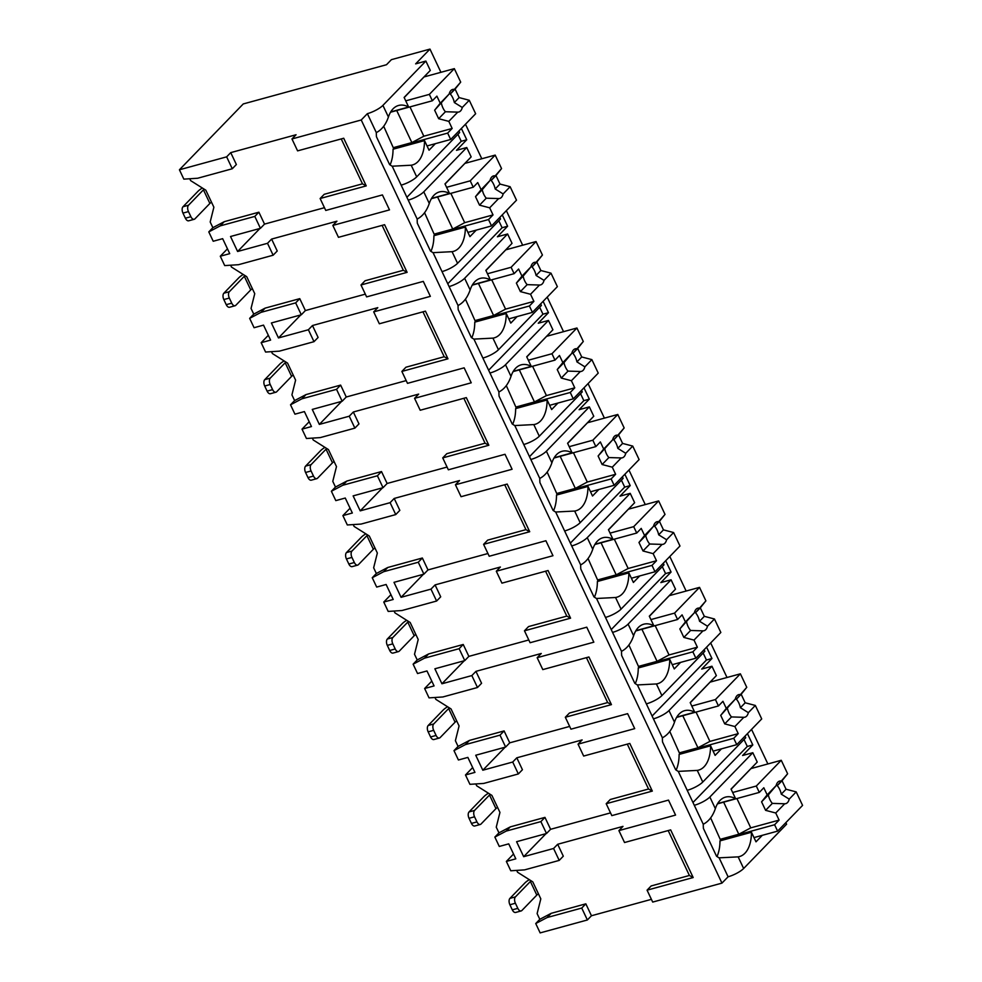 <?xml version="1.0" encoding="UTF-8"?>
<svg xmlns="http://www.w3.org/2000/svg" width="982" height="982" viewBox="0 0 982 982"><rect width="100%" height="100%" fill="white"/><g stroke="black" fill="none" stroke-linecap="round" stroke-linejoin="round"><path stroke-width="1.47" d="M668.177 830.563L689.401 875.478L651.152 885.948L647.064 890.171L652.699 902.077L721.954 883.113L728.092 876.791A12.656 3.253 -25.3 0 0 743.644 868.493L786.607 824.193L785.858 822.621M587.371 919.974L581.737 908.055L547.109 917.544L535.73 923.534L540.149 932.9L587.371 919.974L591.459 915.752L651.397 899.34M296.061 134.743L291.961 138.953L361.229 119.988L367.366 113.666A12.656 3.253 -25.3 0 0 382.906 105.381L425.881 61.068L415.644 63.867L429.969 49.1L391.401 59.657L386.491 64.726L243.254 103.945L179.424 169.776L226.646 156.85L230.733 152.627L296.061 134.743M341.233 138.916L362.468 183.83L324.22 194.301L320.12 198.524L366.237 185.893L343.712 138.241L297.595 150.872L291.961 138.953M227.456 248.839L220.287 256.228L224.718 265.594L238.516 264.698L273.143 255.21L277.231 250.999L271.609 239.08L336.924 221.195L332.837 225.418L389.498 209.89L382.415 194.915L325.754 210.443L320.12 198.524M382.108 225.381L403.332 270.283L365.083 280.754L360.995 284.976L407.113 272.345L384.588 224.694L338.471 237.325L332.837 225.418M268.332 335.292L261.163 342.693L265.582 352.047L279.379 351.151L314.007 341.675L318.107 337.452L312.472 325.533L377.788 307.648L373.7 311.871L430.362 296.355L423.291 281.38L366.617 296.895L360.995 284.976M422.972 311.834L444.195 356.736L405.947 367.219L401.859 371.429L447.976 358.811L425.452 311.147L379.334 323.778L373.7 311.871M309.195 421.744L302.026 429.146L306.445 438.5L320.255 437.604L354.883 428.127L358.97 423.905L353.336 411.998L418.663 394.101L414.564 398.324L471.237 382.808L464.155 367.833L407.493 383.348L401.859 371.429M463.835 398.287L485.071 443.201L446.822 453.672L442.722 457.894L488.84 445.263L466.315 397.612L420.198 410.243L414.564 398.324M350.058 508.21L342.89 515.599L347.321 524.965L361.118 524.069L395.746 514.58L399.834 510.358L394.199 498.451L459.527 480.554L455.439 484.777L512.101 469.261L505.018 454.285L448.357 469.801L442.722 457.894M504.711 484.74L525.935 529.654L487.686 540.125L483.598 544.347L529.715 531.716L507.191 484.065L461.061 496.696L455.439 484.777M390.934 594.662L383.766 602.052L388.185 611.418L401.982 610.522L436.609 601.033L440.709 596.823L435.075 584.904L500.39 567.019L496.303 571.229L552.964 555.714L545.894 540.738L489.22 556.254L483.598 544.347M545.575 571.193L566.798 616.107L528.549 626.577L524.462 630.8L570.579 618.169L548.054 570.517L501.937 583.148L496.303 571.229M431.798 681.115L424.629 688.505L429.048 697.871L442.845 696.974L477.485 687.498L481.573 683.276L475.939 671.357L541.266 653.472L537.166 657.694L593.84 642.179L586.757 627.191L530.096 642.719L524.462 630.8M586.438 657.658L607.674 702.56L569.425 713.042L565.325 717.253L611.442 704.622L588.918 656.97L542.801 669.601L537.166 657.694M472.661 767.568L465.493 774.97L469.924 784.323L483.721 783.427L518.349 773.951L522.436 769.728L516.802 757.809L582.13 739.925L578.042 744.147L634.703 728.632L627.621 713.656L570.959 729.172L565.325 717.253M627.302 744.111L648.537 789.012L610.288 799.495L606.189 803.718L652.318 791.087L629.793 743.435L583.664 756.054L578.042 744.147M513.537 854.021L506.356 861.423L510.787 870.776L524.584 869.88L559.212 860.404L553.578 848.485L557.678 844.274L622.993 826.378L618.905 830.6L675.567 815.085L668.497 800.109L611.823 815.625L606.189 803.718M647.064 890.171L693.182 877.54L670.657 829.888L624.54 842.519L618.905 830.6M179.424 169.776L183.843 179.141L197.652 178.245L232.28 168.757L236.367 164.534L230.733 152.627M721.954 883.113L361.229 119.988M610.534 812.875L550.595 829.299L546.508 833.509L516.593 841.709L523.676 856.685L546.004 833.644M553.578 848.485L523.676 856.685M324.453 207.693L264.526 224.105L258.892 212.198L224.264 221.674L212.873 227.677L210.185 221.981L213.88 207.214L205.827 190.201L190.631 180.614L189.759 178.749M365.329 294.146L305.39 310.558L299.755 298.651L265.128 308.127L253.749 314.13L251.048 308.434L254.743 293.679L246.703 276.654L231.506 267.079L230.623 265.214M406.192 380.599L346.253 397.01L340.631 385.104L306.003 394.592L294.612 400.582L291.924 394.887L295.607 380.132L287.566 363.107L272.37 353.532L271.486 351.666M447.055 467.064L387.129 483.475L381.495 471.556L346.867 481.045L335.476 487.047L332.788 481.34L336.482 466.585L328.43 449.572L313.233 439.985L312.35 438.119M487.931 553.517L427.992 569.928L422.358 558.009L387.73 567.498L376.352 573.5L373.651 567.792L377.346 553.038L369.306 536.025L354.109 526.438L353.225 524.572M528.795 639.969L468.856 656.381L463.234 644.474L428.606 653.951L417.215 659.953L414.514 654.258L418.209 639.503L410.169 622.478L394.973 612.891L394.089 611.037M569.658 726.422L509.732 742.834L504.097 730.927L469.47 740.403L458.078 746.406L455.39 740.71L459.085 725.956L451.033 708.93L435.836 699.356L434.952 697.49M550.595 829.299L544.961 817.38L510.333 826.869L498.954 832.859L496.254 827.163L499.948 812.409L491.896 795.395L476.7 785.809L475.828 783.943M591.459 915.752L585.837 903.833L551.197 913.321L539.818 919.324L537.117 913.616L540.812 898.861L532.772 881.848L517.575 872.262L516.692 870.396M559.212 860.404L563.3 856.181L557.678 844.274M264.526 224.105L260.426 228.327L230.525 236.515L237.607 251.49L259.935 228.462M273.143 255.21L267.509 243.303L271.609 239.08M267.509 243.303L237.607 251.49M232.28 168.757L226.646 156.85M581.737 908.055L585.837 903.833M260.426 228.327L254.804 216.408L258.892 212.198M261.163 342.693L270.602 340.103L263.52 325.128L254.08 327.718L249.649 318.352L261.04 312.35L295.668 302.873L301.302 314.78L305.39 310.558M295.668 302.873L299.755 298.651M314.007 341.675L308.385 329.756L312.472 325.533M302.026 429.146L311.466 426.556L304.395 411.581L294.944 414.171L290.525 404.805L301.904 398.802L336.531 389.326L342.166 401.233L346.253 397.01M336.531 389.326L340.631 385.104M354.883 428.127L349.248 416.208L353.336 411.998M342.89 515.599L352.342 513.009L345.259 498.034L335.807 500.624L331.388 491.258L342.779 485.255L377.407 475.779L383.029 487.686L387.129 483.475M377.407 475.779L381.495 471.556M395.746 514.58L390.112 502.674L394.199 498.451M383.766 602.052L393.205 599.474L386.122 584.486L376.683 587.076L372.252 577.723L383.643 571.72L418.271 562.232L423.905 574.151L427.992 569.928M418.271 562.232L422.358 558.009M436.609 601.033L430.975 589.126L435.075 584.904M424.629 688.505L434.069 685.927L426.986 670.952L417.546 673.529L413.127 664.176L424.506 658.173L459.134 648.685L464.768 660.604L468.856 656.381M459.134 648.685L463.234 644.474M477.485 687.498L471.851 675.579L475.939 671.357M465.493 774.97L474.944 772.38L467.862 757.404L458.41 759.994L453.991 750.629L465.382 744.626L500.01 735.15L505.632 747.057L509.732 742.834M500.01 735.15L504.097 730.927M518.349 773.951L512.714 762.032L516.802 757.809M546.508 833.509L540.873 821.603L544.961 817.38M220.287 256.228L229.739 253.651L222.656 238.675L213.217 241.253L208.785 231.899L212.873 227.677M254.804 216.408L220.177 225.897L208.785 231.899M301.302 314.78L271.388 322.968L278.471 337.943L300.799 314.915M308.385 329.756L278.471 337.943M342.166 401.233L312.264 409.42L319.334 424.408L341.675 401.368M349.248 416.208L319.334 424.408M383.029 487.686L353.127 495.885L360.21 510.861L382.538 487.833M390.112 502.674L360.21 510.861M423.905 574.151L393.991 582.338L401.073 597.314L423.402 574.286M430.975 589.126L401.073 597.314M464.768 660.604L434.866 668.791L441.937 683.767L464.277 660.739M471.851 675.579L441.937 683.767M505.632 747.057L475.73 755.244L482.813 770.219L505.141 747.192M512.714 762.032L482.813 770.219M506.356 861.423L515.808 858.833L508.725 843.857L499.286 846.447L494.854 837.081L498.954 832.859M540.873 821.603L506.246 831.079L494.854 837.081M535.73 923.534L539.818 919.324M249.649 318.352L253.749 314.13M290.525 404.805L294.612 400.582M331.388 491.258L335.476 487.047M372.252 577.723L376.352 573.5M413.127 664.176L417.215 659.953M453.991 750.629L458.078 746.406M521.16 910.94L515.648 912.45A4.873 2.664 -105.3 0 1 512.309 909.86L509.904 904.753A4.873 2.664 -105.3 0 1 509.928 898.383L515.44 896.885A4.873 2.664 74.7 0 0 515.403 903.244L517.821 908.35A4.873 2.664 74.7 0 0 521.16 910.94A4.873 2.664 74.7 0 0 521.884 910.498L536.81 895.093L530.378 881.48A4.873 1.252 154.7 0 1 531.139 880.817M515.44 896.885L530.378 881.48M509.928 898.383L524.867 882.99A11.686 3.007 -25.3 0 1 529.31 879.663M538.443 893.841A4.873 1.252 -25.3 0 0 536.81 895.093M767.875 763.947L751.549 729.405M727.011 677.494L710.673 642.952M686.136 591.041L669.81 556.499M645.272 504.588L628.946 470.047M604.409 418.123L588.071 383.594M563.533 331.671L547.207 297.129M522.67 245.218L506.344 210.676M481.806 158.765L465.48 124.223M440.93 72.3L429.969 49.1M646.352 703.873A12.656 3.253 -25.3 0 0 661.905 695.587L656.406 683.951L637.404 684.933L662.384 737.789C667.846 734.978 671.884 729.773 674.487 722.2A37.009 20.205 74.7 0 1 684.65 710.661A37.009 20.205 74.7 0 1 694.716 712.208L690.186 702.621L716.369 675.616L711.95 666.25L701.713 669.061L711.95 658.505L706.586 647.175M605.489 617.42A12.656 3.253 -25.3 0 0 621.041 609.135L615.542 597.498L596.528 598.48L621.52 651.336C626.982 648.513 631.009 643.32 633.611 635.747A37.009 20.205 74.7 0 1 643.775 624.196A37.009 20.205 74.7 0 1 653.84 625.755L649.311 616.168L675.506 589.163L671.074 579.797L660.849 582.596L671.074 572.052L665.722 560.722M564.613 530.967A12.656 3.253 -25.3 0 0 580.166 522.682L574.666 511.045L555.665 512.015L580.657 564.883C586.119 562.06 590.145 556.868 592.747 549.282A37.009 20.205 74.7 0 1 602.911 537.743A37.009 20.205 74.7 0 1 612.977 539.29L608.447 529.715L634.642 502.71L630.211 493.345L619.986 496.143L630.211 485.599L624.847 474.257M523.75 444.502A12.656 3.253 -25.3 0 0 539.302 436.217L533.803 424.58L514.801 425.562L539.781 478.43C545.243 475.607 549.282 470.403 551.884 462.829A37.009 20.205 74.7 0 1 562.048 451.29A37.009 20.205 74.7 0 1 572.113 452.837L567.584 443.25L593.766 416.245L589.347 406.892L579.11 409.69L589.347 399.146L583.983 387.804M482.886 358.049A12.656 3.253 -25.3 0 0 498.439 349.764L492.939 338.127L473.925 339.109L498.917 391.965C504.38 389.154 508.406 383.95 511.008 376.376A37.009 20.205 74.7 0 1 521.172 364.838A37.009 20.205 74.7 0 1 531.25 366.384L526.72 356.797L552.903 329.792L548.472 320.439L538.246 323.238L548.472 312.681L543.12 301.351M442.023 271.597A12.656 3.253 -25.3 0 0 457.563 263.311L452.064 251.674L433.062 252.656L458.054 305.512C463.516 302.702 467.542 297.497 470.145 289.923A37.009 20.205 74.7 0 1 480.308 278.372A37.009 20.205 74.7 0 1 490.374 279.931L485.845 270.345L512.039 243.34L507.608 233.974L497.383 236.785L507.608 226.228L502.256 214.898M401.147 185.144A12.656 3.253 -25.3 0 0 416.699 176.858L411.2 165.221L392.199 166.204L417.178 219.06C422.641 216.236 426.679 211.044 429.281 203.47A37.009 20.205 74.7 0 1 439.445 191.92A37.009 20.205 74.7 0 1 449.51 193.466L444.981 183.892L471.164 156.887L466.745 147.521L456.507 150.32L466.745 139.775L461.38 128.446M731.124 789.221L757.232 762.069L731.05 789.074L735.579 798.661A37.009 20.205 74.7 0 0 725.514 797.114A37.009 20.205 74.7 0 0 715.35 808.652C712.748 816.226 708.722 821.431 703.259 824.254L694.299 805.301A12.656 3.253 -25.3 0 0 709.851 797.016L752.813 752.715L742.588 755.514L752.813 744.957L747.449 733.628M702.768 782.04L697.269 770.404L678.267 771.386L687.216 790.326A12.656 3.253 -25.3 0 0 702.768 782.04L745.731 737.74L744.994 736.169M390.701 111.923L408.647 107.013A37.009 20.205 74.7 0 0 398.569 105.467A37.009 20.205 74.7 0 0 388.418 117.005C385.816 124.591 381.777 129.784 376.315 132.607L367.366 113.666M728.092 876.791L719.131 857.838L738.145 856.869A37.009 20.205 74.7 0 0 739.434 856.586A37.009 20.205 74.7 0 0 751.463 832.257L719.978 840.874A37.009 20.205 74.7 0 1 716.995 856.525M408.23 200.119A12.656 3.253 -25.3 0 0 423.782 191.834L466.745 147.521M449.093 286.572A12.656 3.253 -25.3 0 0 464.646 278.287L507.608 233.974M489.969 373.025A12.656 3.253 -25.3 0 0 505.509 364.739L548.472 320.439M530.832 459.49A12.656 3.253 -25.3 0 0 546.385 451.192L589.347 406.892M571.696 545.943A12.656 3.253 -25.3 0 0 587.248 537.657L630.211 493.345M612.572 632.396A12.656 3.253 -25.3 0 0 628.112 624.11L671.074 579.797M653.435 718.849A12.656 3.253 -25.3 0 0 668.988 710.563L711.95 666.25M376.315 132.607A37.009 20.205 74.7 0 0 376.462 136.78L389.596 164.559A37.009 20.205 74.7 0 0 392.199 166.204M687.216 790.326L694.299 805.301M703.259 824.254A37.009 20.205 74.7 0 0 703.407 828.415L716.529 856.206A37.009 20.205 74.7 0 0 719.131 857.838M417.178 219.06A37.009 20.205 74.7 0 0 417.325 223.233L430.46 251.011A37.009 20.205 74.7 0 0 433.062 252.656M458.054 305.512A37.009 20.205 74.7 0 0 458.201 309.686L471.323 337.464A37.009 20.205 74.7 0 0 473.925 339.109M498.917 391.965A37.009 20.205 74.7 0 0 499.065 396.139L512.199 423.929A37.009 20.205 74.7 0 0 514.801 425.562M539.781 478.43A37.009 20.205 74.7 0 0 539.928 482.604L553.062 510.382A37.009 20.205 74.7 0 0 555.665 512.015M580.657 564.883A37.009 20.205 74.7 0 0 580.804 569.057L593.926 596.835A37.009 20.205 74.7 0 0 596.528 598.48M621.52 651.336A37.009 20.205 74.7 0 0 621.667 655.51L634.802 683.288A37.009 20.205 74.7 0 0 637.404 684.933M662.384 737.789A37.009 20.205 74.7 0 0 662.531 741.962L675.665 769.741A37.009 20.205 74.7 0 0 678.267 771.386M692.973 802.503L747.302 746.467L744.012 739.507M752.813 744.957L747.302 746.467M408.647 107.013L404.118 97.439L430.3 70.422L404.179 97.586M430.3 70.422L425.881 61.068M416.699 176.858L459.662 132.545L458.925 130.974M471.164 156.887L445.055 184.039M457.563 263.311L500.525 218.998L499.789 217.439M512.039 243.34L485.918 270.492M498.439 349.764L541.401 305.463L540.652 303.892M552.903 329.792L526.782 356.945M539.302 436.217L582.265 391.916L581.528 390.345M593.766 416.245L567.657 443.41M580.166 522.682L623.128 478.369L622.392 476.798M634.642 502.71L608.521 529.863M621.041 609.135L664.004 564.822L663.255 563.251M675.506 589.163L649.384 616.315M661.905 695.587L704.867 651.275L704.131 649.716M716.369 675.616L690.26 702.768M757.232 762.069L752.813 752.715M435.37 143.667L429.048 150.197L424.519 140.61L393.046 149.227A37.009 20.205 74.7 0 1 390.063 164.89M762.314 835.314L755.993 841.832L751.463 832.257M411.2 165.221A37.009 20.205 74.7 0 0 412.489 164.951A37.009 20.205 74.7 0 0 424.519 140.61M452.064 251.674A37.009 20.205 74.7 0 0 453.365 251.404A37.009 20.205 74.7 0 0 465.394 227.063L433.909 235.692A37.009 20.205 74.7 0 1 430.926 251.343M476.245 230.132L469.924 236.65L465.394 227.063M492.939 338.127A37.009 20.205 74.7 0 0 494.228 337.857A37.009 20.205 74.7 0 0 506.258 313.516L474.772 322.145A37.009 20.205 74.7 0 1 471.79 337.796M517.109 316.585L510.787 323.103L506.258 313.516M533.803 424.58A37.009 20.205 74.7 0 0 535.092 424.31A37.009 20.205 74.7 0 0 547.121 399.981L515.648 408.598A37.009 20.205 74.7 0 1 512.665 424.249M557.972 403.037L551.651 409.555L547.121 399.981M574.666 511.045A37.009 20.205 74.7 0 0 575.968 510.763A37.009 20.205 74.7 0 0 587.997 486.434L556.512 495.051A37.009 20.205 74.7 0 1 553.529 510.714M598.848 489.49L592.527 496.02L587.997 486.434M615.542 597.498A37.009 20.205 74.7 0 0 616.831 597.228A37.009 20.205 74.7 0 0 628.861 572.887L597.375 581.504A37.009 20.205 74.7 0 1 594.392 597.166M639.712 575.943L633.39 582.473L628.861 572.887M656.406 683.951A37.009 20.205 74.7 0 0 657.694 683.681A37.009 20.205 74.7 0 0 669.724 659.339L638.251 667.969A37.009 20.205 74.7 0 1 635.256 683.619M680.575 662.408L674.253 668.926L669.724 659.339M697.269 770.404A37.009 20.205 74.7 0 0 698.57 770.134A37.009 20.205 74.7 0 0 710.587 745.804L679.114 754.422A37.009 20.205 74.7 0 1 676.132 770.072M721.451 748.861L715.117 755.379L710.587 745.804M383.692 126.248L393.856 149.006M390.529 112.218L432.375 100.765L436.88 96.126L440.231 103.22L449.191 93.99L434.633 110.193L440.231 103.22M405.726 100.851L429.355 94.382L432.375 100.765M393.352 147.975L447.657 133.098L450.677 139.481L475.644 113.74L469.261 100.262L459.122 97.599L454.335 102.533A11.686 6.383 74.7 0 0 450.308 94.026L460.693 82.12L454.322 68.642L429.355 94.382M427.047 145.95L450.677 139.481M447.657 133.098L452.162 128.458L448.811 121.363L457.759 112.12A11.686 6.383 74.7 0 0 458.815 111.997A11.686 6.383 74.7 0 0 460.558 110.941A11.686 6.383 74.7 0 0 462.277 107.468L469.261 100.262M453.696 89.325A11.686 6.383 74.7 0 0 452.641 89.448A11.686 6.383 74.7 0 0 450.91 90.516A11.686 6.383 74.7 0 0 449.191 93.99M448.811 121.363L438.659 118.699L434.633 110.193M441.384 103.233A11.686 6.383 74.7 0 0 445.411 111.739L438.659 118.699M445.411 111.739L457.759 112.12M462.277 107.468L454.335 102.533M452.162 128.458L423.831 136.216L411.863 142.586L393.77 147.546M409.973 106.903L423.831 136.216M396.716 110.524L411.863 142.586M459.122 97.599L455.096 89.092L460.693 82.12M455.096 89.092L450.308 94.026M424.273 76.866L454.322 68.642M710.637 817.883L720.788 840.653M735.579 798.661L717.646 803.571M717.461 803.865L759.319 792.4L763.812 787.76L767.175 794.868L776.124 785.625L768.329 794.868L761.578 801.828L767.175 794.868M732.67 792.499L756.3 786.03L759.319 792.4M720.297 839.61L774.602 824.745L777.621 831.128L802.576 805.387L796.206 791.897L786.054 789.246L781.279 794.18A11.686 6.383 74.7 0 0 777.253 785.661L787.625 773.767L781.255 760.289L756.3 786.03M753.98 837.597L777.621 831.128M774.602 824.745L779.107 820.105L775.743 812.998L784.704 803.767A11.686 6.383 74.7 0 0 785.76 803.644A11.686 6.383 74.7 0 0 787.503 802.576A11.686 6.383 74.7 0 0 789.209 799.115L796.206 791.897M780.641 780.972A11.686 6.383 74.7 0 0 779.585 781.095A11.686 6.383 74.7 0 0 777.842 782.163A11.686 6.383 74.7 0 0 776.124 785.625M775.743 812.998L765.604 810.346L761.578 801.828M768.329 794.868A11.686 6.383 74.7 0 0 772.343 803.386L765.604 810.346M772.343 803.386L784.704 803.767M789.209 799.115L781.279 794.18M779.107 820.105L750.764 827.863L738.808 834.234L720.702 839.193M736.905 798.538L750.764 827.863M723.648 802.171L738.808 834.234M786.054 789.246L782.04 780.739L787.625 773.767M782.04 780.739L777.253 785.661M751.205 768.513L781.255 760.289M466.745 139.775L461.233 141.285L457.943 134.325M406.904 197.308L461.233 141.285M449.51 193.466L431.564 198.389M424.568 212.701L434.719 235.471M431.393 198.683L473.25 187.218L477.743 182.578L481.106 189.673L490.055 180.442L482.26 189.686L475.509 196.645L481.106 189.673M446.601 187.304L470.231 180.835L473.25 187.218M434.228 234.428L488.533 219.551L491.54 225.934L516.507 200.193L510.137 186.715L499.985 184.051L495.198 188.986A11.686 6.383 74.7 0 0 491.184 180.479L501.557 168.573L495.186 155.095L470.231 180.835M467.911 232.403L491.54 225.934M488.533 219.551L493.025 214.911L489.674 207.816L498.635 198.573A11.686 6.383 74.7 0 0 499.691 198.45A11.686 6.383 74.7 0 0 501.421 197.394A11.686 6.383 74.7 0 0 503.14 193.92L510.137 186.715M494.572 175.79A11.686 6.383 74.7 0 0 493.516 175.913A11.686 6.383 74.7 0 0 491.773 176.969A11.686 6.383 74.7 0 0 490.055 180.442M489.674 207.816L479.523 205.152L475.509 196.645M482.26 189.686A11.686 6.383 74.7 0 0 486.274 198.192L479.523 205.152M486.274 198.192L498.635 198.573M503.14 193.92L495.198 188.986M493.025 214.911L464.695 222.669L452.739 229.052L434.633 233.998M450.836 193.356L464.695 222.669M437.579 196.989L452.739 229.052M499.985 184.051L495.959 175.545L501.557 168.573M495.959 175.545L491.184 180.479M465.137 163.319L495.186 155.095M507.608 226.228L502.097 227.738L498.807 220.778M447.767 283.773L502.097 227.738M490.374 279.931L472.44 284.841M465.431 299.154L475.583 321.924M472.268 285.136L514.114 273.671L518.606 269.031L521.97 276.126L530.918 266.895L523.124 276.138L516.372 283.098L521.97 276.126M487.465 273.757L511.094 267.288L514.114 273.671M475.092 320.881L529.396 306.003L532.416 312.386L557.371 286.646L551 273.168L540.849 270.516L536.074 275.439A11.686 6.383 74.7 0 0 532.048 266.932L542.432 255.038L536.049 241.547L511.094 267.288M508.786 318.868L532.416 312.386M529.396 306.003L533.901 301.364L530.538 294.269L539.499 285.038A11.686 6.383 74.7 0 0 540.554 284.915A11.686 6.383 74.7 0 0 542.297 283.847A11.686 6.383 74.7 0 0 544.016 280.373L551 273.168M535.436 262.243A11.686 6.383 74.7 0 0 534.38 262.366A11.686 6.383 74.7 0 0 532.637 263.421A11.686 6.383 74.7 0 0 530.918 266.895M530.538 294.269L520.399 291.605L516.372 283.098M523.124 276.138A11.686 6.383 74.7 0 0 527.15 284.645L520.399 291.605M527.15 284.645L539.499 285.038M544.016 280.373L536.074 275.439M533.901 301.364L505.57 309.121L493.602 315.504L475.497 320.463M491.712 279.809L505.57 309.121M478.443 283.442L493.602 315.504M540.849 270.516L536.835 261.998L542.432 255.038M536.835 261.998L532.048 266.932M506 249.784L536.049 241.547M548.472 312.681L542.96 314.191L539.67 307.231M488.643 370.226L542.96 314.191M531.25 366.384L513.304 371.294M506.295 385.607L516.446 408.377M513.132 371.589L554.977 360.124L559.482 355.484L562.833 362.591L571.794 353.348L563.987 362.591L557.236 369.551L562.833 362.591M528.328 360.222L551.958 353.741L554.977 360.124M515.955 407.334L570.26 392.469L573.279 398.852L598.234 373.111L591.864 359.621L581.725 356.969L576.937 361.904A11.686 6.383 74.7 0 0 572.911 353.385L583.296 341.49L576.925 328L551.958 353.741M549.65 405.32L573.279 398.852M570.26 392.469L574.765 387.829L571.414 380.721L580.362 371.491A11.686 6.383 74.7 0 0 581.418 371.368A11.686 6.383 74.7 0 0 583.161 370.3A11.686 6.383 74.7 0 0 584.879 366.838L591.864 359.621M576.299 348.696A11.686 6.383 74.7 0 0 575.243 348.819A11.686 6.383 74.7 0 0 573.513 349.887A11.686 6.383 74.7 0 0 571.794 353.348M571.414 380.721L561.262 378.07L557.236 369.551M563.987 362.591A11.686 6.383 74.7 0 0 568.013 371.11L561.262 378.07M568.013 371.11L580.362 371.491M584.879 366.838L576.937 361.904M574.765 387.829L546.434 395.586L534.466 401.957L516.372 406.916M532.575 366.261L546.434 395.586M519.318 369.895L534.466 401.957M581.725 356.969L577.698 348.463L583.296 341.49M577.698 348.463L572.911 353.385M546.864 336.237L576.925 328M589.347 399.146L583.836 400.656L580.546 393.684M529.507 456.679L583.836 400.656M572.113 452.837L554.167 457.747M547.17 472.06L557.322 494.83M553.995 458.042L595.841 446.589L600.346 441.937L603.697 449.044L612.658 439.801L598.112 456.016L603.697 449.044M569.192 446.675L592.833 440.206L595.841 446.589M556.831 493.786L611.135 478.921L614.143 485.304L639.11 459.564L632.739 446.086L622.588 443.422L617.801 448.357A11.686 6.383 74.7 0 0 613.787 439.85L624.159 427.943L617.788 414.465L592.833 440.206M590.513 491.773L614.143 485.304M611.135 478.921L615.628 474.281L612.277 467.174L621.225 457.943A11.686 6.383 74.7 0 0 622.293 457.821A11.686 6.383 74.7 0 0 624.024 456.765A11.686 6.383 74.7 0 0 625.743 453.291L632.739 446.086M617.175 435.149A11.686 6.383 74.7 0 0 616.119 435.272A11.686 6.383 74.7 0 0 614.376 436.339A11.686 6.383 74.7 0 0 612.658 439.801M612.277 467.174L602.126 464.523L598.112 456.016M604.851 449.056A11.686 6.383 74.7 0 0 608.877 457.563L602.126 464.523M608.877 457.563L621.225 457.943M625.743 453.291L617.801 448.357M615.628 474.281L587.297 482.039L575.342 488.41L557.236 493.369M573.439 452.714L587.297 482.039M560.182 456.348L575.342 488.41M622.588 443.422L618.562 434.916L624.159 427.943M618.562 434.916L613.787 439.85M587.739 422.69L617.788 414.465M630.211 485.599L624.699 487.109L621.41 480.149M570.37 543.132L624.699 487.109M612.977 539.29L595.043 544.212M588.034 558.525L598.185 581.283M594.859 544.494L636.717 533.042L641.209 528.402L644.573 535.497L653.521 526.266L645.726 535.509L638.975 542.469L644.573 535.497M610.067 533.128L633.697 526.659L636.717 533.042M597.694 580.252L651.999 565.374L655.019 571.757L679.974 546.017L673.603 532.539L663.451 529.875L658.677 534.809A11.686 6.383 74.7 0 0 654.65 526.303L665.023 514.396L658.652 500.918L633.697 526.659M631.389 578.226L655.019 571.757M651.999 565.374L656.504 560.734L653.14 553.639L662.101 544.396A11.686 6.383 74.7 0 0 663.157 544.274A11.686 6.383 74.7 0 0 664.9 543.218A11.686 6.383 74.7 0 0 666.606 539.744L673.603 532.539M658.038 521.602A11.686 6.383 74.7 0 0 656.983 521.737A11.686 6.383 74.7 0 0 655.239 522.792A11.686 6.383 74.7 0 0 653.521 526.266M653.14 553.639L643.001 550.976L638.975 542.469M645.726 535.509A11.686 6.383 74.7 0 0 649.74 544.016L643.001 550.976M649.74 544.016L662.101 544.396M666.606 539.744L658.677 534.809M656.504 560.734L628.161 568.492L616.205 574.863L598.099 579.822M614.315 539.179L628.161 568.492M601.045 542.801L616.205 574.863M663.451 529.875L659.438 521.368L665.023 514.396M659.438 521.368L654.65 526.303M628.603 509.142L658.652 500.918M671.074 572.052L665.563 573.562L662.273 566.602M611.234 629.585L665.563 573.562M653.84 625.755L635.906 630.665M628.897 644.978L639.049 667.748M635.735 630.96L677.58 619.495L682.085 614.855L685.436 621.95L694.397 612.719L679.839 628.922L685.436 621.95M650.931 619.581L674.56 613.112L677.58 619.495M638.558 666.704L692.862 651.827L695.882 658.21L720.837 632.469L714.466 618.991L704.327 616.328L699.54 621.262A11.686 6.383 74.7 0 0 695.514 612.756L705.898 600.849L699.528 587.371L674.56 613.112M672.253 664.679L695.882 658.21M692.862 651.827L697.367 647.187L694.016 640.092L702.965 630.861A11.686 6.383 74.7 0 0 704.02 630.726A11.686 6.383 74.7 0 0 705.763 629.671A11.686 6.383 74.7 0 0 707.482 626.197L714.466 618.991M698.902 608.067A11.686 6.383 74.7 0 0 697.846 608.189A11.686 6.383 74.7 0 0 696.103 609.245A11.686 6.383 74.7 0 0 694.397 612.719M694.016 640.092L683.865 637.428L679.839 628.922M686.59 621.962A11.686 6.383 74.7 0 0 690.616 630.469L683.865 637.428M690.616 630.469L702.965 630.861M707.482 626.197L699.54 621.262M697.367 647.187L669.037 654.945L657.068 661.328L638.975 666.275M655.178 625.632L669.037 654.945M641.921 629.266L657.068 661.328M704.327 616.328L700.301 607.821L705.898 600.849M700.301 607.821L695.514 612.756M669.466 595.608L699.528 587.371M711.95 658.505L706.439 660.014L703.149 653.055M652.109 716.05L706.439 660.014M694.716 712.208L676.77 717.118M669.773 731.43L679.925 754.201M676.598 717.412L718.443 705.948L722.948 701.308L726.299 708.403L735.26 699.172L720.714 715.375L726.299 708.403M691.794 706.046L715.436 699.565L718.443 705.948M679.434 753.157L733.738 738.292L736.746 744.663L761.713 718.922L755.342 705.444L745.191 702.793L740.403 707.715A11.686 6.383 74.7 0 0 736.39 699.209L746.762 687.314L740.391 673.824L715.436 699.565M713.116 751.144L736.746 744.663M733.738 738.292L738.231 733.64L734.88 726.545L743.828 717.314A11.686 6.383 74.7 0 0 744.884 717.191A11.686 6.383 74.7 0 0 746.627 716.124A11.686 6.383 74.7 0 0 748.345 712.662L755.342 705.444M739.777 694.519A11.686 6.383 74.7 0 0 738.722 694.642A11.686 6.383 74.7 0 0 736.979 695.698A11.686 6.383 74.7 0 0 735.26 699.172M734.88 726.545L724.728 723.881L720.714 715.375M727.453 708.415A11.686 6.383 74.7 0 0 731.48 716.934L724.728 723.881M731.48 716.934L743.828 717.314M748.345 712.662L740.403 707.715M738.231 733.64L709.9 741.398L697.944 747.781L679.839 752.74M696.042 712.085L709.9 741.398M682.785 715.718L697.944 747.781M745.191 702.793L741.164 694.274L746.762 687.314M741.164 694.274L736.39 699.209M710.342 682.06L740.391 673.824M194.215 219.293L188.704 220.803A4.873 2.664 -105.3 0 1 185.377 218.213L182.959 213.106A4.873 2.664 -105.3 0 1 182.996 206.748L188.507 205.238A4.873 2.664 74.7 0 0 188.47 211.596L190.889 216.703A4.873 2.664 74.7 0 0 194.215 219.293A4.873 2.664 74.7 0 0 194.939 218.851L209.878 203.446L203.434 189.833A4.873 1.252 154.7 0 1 204.207 189.17M188.507 205.238L203.434 189.833M182.996 206.748L197.934 191.343A11.686 3.007 -25.3 0 1 202.366 188.016M211.498 202.206A4.873 1.252 -25.3 0 0 209.878 203.446M235.079 305.746L229.579 307.256A4.873 2.664 -105.3 0 1 226.241 304.666L223.822 299.559A4.873 2.664 -105.3 0 1 223.859 293.201L229.371 291.691A4.873 2.664 74.7 0 0 229.334 298.062L231.752 303.168A4.873 2.664 74.7 0 0 235.079 305.746A4.873 2.664 74.7 0 0 235.803 305.304L250.741 289.911L244.309 276.286A4.873 1.252 154.7 0 1 245.07 275.635M229.371 291.691L244.309 276.286M223.859 293.201L238.798 277.796A11.686 3.007 -25.3 0 1 243.241 274.481M252.374 288.659A4.873 1.252 -25.3 0 0 250.741 289.911M275.954 392.211L270.443 393.708A4.873 2.664 -105.3 0 1 267.104 391.131L264.698 386.024A4.873 2.664 -105.3 0 1 264.735 379.653L270.234 378.144A4.873 2.664 74.7 0 0 270.21 384.514L272.615 389.621A4.873 2.664 74.7 0 0 275.954 392.211A4.873 2.664 74.7 0 0 276.679 391.757L291.605 376.364L285.173 362.751A4.873 1.252 154.7 0 1 285.934 362.088M270.234 378.144L285.173 362.751M264.735 379.653L279.661 364.248A11.686 3.007 -25.3 0 1 284.105 360.934M293.237 375.112A4.873 1.252 -25.3 0 0 291.605 376.364M316.818 478.664L311.306 480.173A4.873 2.664 -105.3 0 1 307.98 477.583L305.562 472.477A4.873 2.664 -105.3 0 1 305.598 466.106L311.11 464.609A4.873 2.664 74.7 0 0 311.073 470.967L313.491 476.074A4.873 2.664 74.7 0 0 316.818 478.664A4.873 2.664 74.7 0 0 317.542 478.222L332.481 462.817L326.036 449.204A4.873 1.252 154.7 0 1 326.81 448.541M311.11 464.609L326.036 449.204M305.598 466.106L320.537 450.713A11.686 3.007 -25.3 0 1 324.968 447.387M334.101 461.565A4.873 1.252 -25.3 0 0 332.481 462.817M357.681 565.116L352.17 566.626A4.873 2.664 -105.3 0 1 348.843 564.036L346.425 558.93A4.873 2.664 -105.3 0 1 346.462 552.571L351.973 551.062A4.873 2.664 74.7 0 0 351.937 557.42L354.355 562.526A4.873 2.664 74.7 0 0 357.681 565.116A4.873 2.664 74.7 0 0 358.405 564.675L373.344 549.269L366.912 535.656A4.873 1.252 154.7 0 1 367.673 534.994M351.973 551.062L366.912 535.656M346.462 552.571L361.401 537.166A11.686 3.007 -25.3 0 1 365.844 533.84M374.977 548.017A4.873 1.252 -25.3 0 0 373.344 549.269M398.557 651.569L393.046 653.079A4.873 2.664 -105.3 0 1 389.707 650.489L387.301 645.383A4.873 2.664 -105.3 0 1 387.338 639.024L392.837 637.514A4.873 2.664 74.7 0 0 392.812 643.873L395.218 648.979A4.873 2.664 74.7 0 0 398.557 651.569A4.873 2.664 74.7 0 0 399.281 651.127L414.208 635.722L407.776 622.109A4.873 1.252 154.7 0 1 408.537 621.446M392.837 637.514L407.776 622.109M387.338 639.024L402.264 623.619A11.686 3.007 -25.3 0 1 406.708 620.293M415.84 634.482A4.873 1.252 -25.3 0 0 414.208 635.722M439.42 738.022L433.909 739.532A4.873 2.664 -105.3 0 1 430.582 736.954L428.164 731.848A4.873 2.664 -105.3 0 1 428.201 725.477L433.713 723.967A4.873 2.664 74.7 0 0 433.676 730.338L436.082 735.444A4.873 2.664 74.7 0 0 439.42 738.022A4.873 2.664 74.7 0 0 440.145 737.58L455.083 722.187L448.639 708.562A4.873 1.252 154.7 0 1 449.412 707.912M433.713 723.967L448.639 708.562M428.201 725.477L443.14 710.072A11.686 3.007 -25.3 0 1 447.571 706.758M456.704 720.935A4.873 1.252 -25.3 0 0 455.083 722.187M480.284 824.487L474.772 825.985A4.873 2.664 -105.3 0 1 471.446 823.407L469.028 818.301A4.873 2.664 -105.3 0 1 469.065 811.93L474.576 810.42A4.873 2.664 74.7 0 0 474.539 816.791L476.957 821.897A4.873 2.664 74.7 0 0 480.284 824.487A4.873 2.664 74.7 0 0 481.008 824.045L495.947 808.64L489.515 795.027A4.873 1.252 154.7 0 1 490.276 794.364M474.576 810.42L489.515 795.027M469.065 811.93L484.003 796.537A11.686 3.007 -25.3 0 1 488.447 793.211M497.579 807.388A4.873 1.252 -25.3 0 0 495.947 808.64M547.109 917.544L551.197 913.321M693.182 877.54L689.401 875.478M220.177 225.897L224.264 221.674M366.237 185.893L362.468 183.83M407.113 272.345L403.332 270.283M261.04 312.35L265.128 308.127M447.976 358.811L444.195 356.736M301.904 398.802L306.003 394.592M488.84 445.263L485.071 443.201M342.779 485.255L346.867 481.045M529.715 531.716L525.935 529.654M383.643 571.72L387.73 567.498M570.579 618.169L566.798 616.107M424.506 658.173L428.606 653.951M611.442 704.622L607.674 702.56M465.382 744.626L469.47 740.403M652.318 791.087L648.537 789.012M506.246 831.079L510.333 826.869M509.904 904.753L515.403 903.244M512.309 909.86L517.821 908.35M388.418 117.005L382.906 105.381M743.644 868.493L738.145 856.869M429.281 203.47L423.782 191.834M470.145 289.923L464.646 278.287M511.008 376.376L505.509 364.739M551.884 462.829L546.385 451.192M592.747 549.282L587.248 537.657M633.611 635.747L628.112 624.11M674.487 722.2L668.988 710.563M715.35 808.652L709.851 797.016M182.959 213.106L188.47 211.596M185.377 218.213L190.889 216.703M223.822 299.559L229.334 298.062M226.241 304.666L231.752 303.168M264.698 386.024L270.21 384.514M267.104 391.131L272.615 389.621M305.562 472.477L311.073 470.967M307.98 477.583L313.491 476.074M346.425 558.93L351.937 557.42M348.843 564.036L354.355 562.526M387.301 645.383L392.812 643.873M389.707 650.489L395.218 648.979M428.164 731.848L433.676 730.338M430.582 736.954L436.082 735.444M469.028 818.301L474.539 816.791M471.446 823.407L476.957 821.897"/></g></svg>
